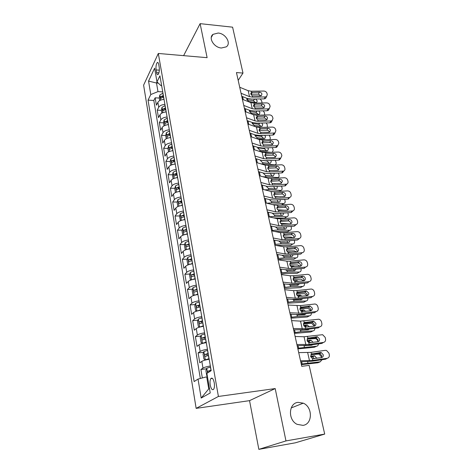 <?xml version="1.0" encoding="UTF-8"?>
<svg xmlns="http://www.w3.org/2000/svg" width="473" height="473" viewBox="0 0 473 473"><rect width="100%" height="100%" fill="white"/><g stroke="black" fill="none" stroke-linecap="round" stroke-linejoin="round"><path stroke-width="0.71" d="M298.014 402.357L303.258 403.162C312.819 406.951 312.771 424.234 302.986 425.369L297.056 424.322C287.696 419.894 288.589 403.167 298.014 402.357M218.177 33.033C225.651 33.5 231.51 43.404 226.283 46.845L221.411 48.004C214.044 47.619 208.09 37.917 212.986 34.358L218.177 33.033M214.239 382.716C213.305 378.684 212.158 377.318 210.792 378.607C210 380.032 209.817 382.19 210.243 385.075C211.159 389.125 212.318 390.503 213.701 389.208C214.494 387.771 214.671 385.607 214.239 382.716M258.843 449.35L285.97 440.919L275.197 388.57L249.537 400.649L258.843 449.35L295.394 442.805L324.697 434.084L309.147 365.393L301.756 366.321L236.453 72.564L242.986 73.073L232.598 27.174L200.114 23.65L183.619 55.648M249.537 400.649L196.147 408.37L143.609 85.152L158.313 53.461L218.408 396.457L196.147 408.37M164.036 99.401C160.997 99.673 158.946 100.643 157.881 102.292L156.397 105.183L155.156 97.81L159.3 98.053M164.906 104.391C161.855 104.669 159.797 105.633 158.727 107.27L157.231 110.138L161.405 110.351M157.231 110.138L158.49 117.629L159.998 114.797C161.08 113.177 163.155 112.219 166.212 111.93M168.423 124.659C165.343 124.961 163.25 125.907 162.156 127.497L160.619 130.264L159.342 122.661L163.54 122.838M170.67 137.59C167.566 137.903 165.455 138.837 164.344 140.392L162.783 143.1L161.482 135.379L165.71 135.52M172.952 150.721C169.825 151.053 167.696 151.975 166.567 153.494L164.976 156.137L163.658 148.291L167.933 148.398M175.276 164.066C172.119 164.409 169.973 165.319 168.826 166.803L167.206 169.381L165.863 161.411L170.203 161.482M173.36 161.535L173.946 161.547M177.629 177.623C174.454 177.984 172.284 178.883 171.12 180.325L169.47 182.832L168.11 174.732L172.515 174.774M175.731 174.803L177.139 174.815M180.024 191.405C176.825 191.778 174.632 192.671 173.449 194.072L171.776 196.502L170.392 188.272L174.868 188.272M178.185 188.272L179.48 188.272M182.46 205.412C179.232 205.802 177.02 206.677 175.82 208.037L174.117 210.396L172.704 202.03L177.257 201.995M180.751 201.959L181.857 201.953M184.931 219.649C181.685 220.057 179.45 220.921 178.226 222.239L176.494 224.515L175.063 216.013L179.687 215.93M183.613 215.859L184.269 215.848M187.444 234.129C184.174 234.549 181.916 235.4 180.674 236.671L178.912 238.865L177.458 230.227L182.164 230.097M190.004 248.845C186.705 249.289 184.429 250.122 183.163 251.346L181.366 253.457L179.888 244.677L184.677 244.5M192.606 263.816C189.283 264.277 186.977 265.093 185.694 266.269L183.867 268.292L182.359 259.364L187.243 259.139M195.248 279.04C191.902 279.519 189.572 280.318 188.272 281.447L186.409 283.38L184.878 274.299L189.85 274.021M197.945 294.531C194.569 295.028 192.215 295.814 190.891 296.89L188.993 298.723L187.438 289.488L192.505 289.151M200.682 310.288C197.276 310.802 194.9 311.571 193.558 312.594L191.618 314.332L190.04 304.937L195.213 304.541M203.467 326.323C200.038 326.861 197.637 327.612 196.265 328.575L194.297 330.213L192.682 320.653L197.968 320.191M206.305 342.647C202.846 343.197 200.416 343.93 199.027 344.841L197.016 346.372L195.379 336.646L200.783 336.114M209.19 359.255C205.702 359.829 203.248 360.544 201.835 361.39L199.783 362.815L198.116 352.911L203.644 352.314M156.108 69.927L156.581 72.671C156.912 74.367 157.414 74.988 158.083 74.533C159.182 72.99 159.555 70.548 159.2 67.201L158.715 64.44C158.384 62.773 157.893 62.158 157.237 62.602C156.131 64.139 155.759 66.581 156.108 69.927L159.336 70.17M158.301 83.136L156.504 83.012L157.976 91.62L150.781 94.535L148.043 100.14L194.131 381.569L198.027 379.08L201.179 398.059L210.237 392.957L206.89 373.41L211.171 370.672L159.939 75.816L156.971 81.882L160.968 85.648L161.654 85.696M150.781 94.535L148.546 81.078L154.624 68.165L156.971 81.882M155.156 97.81L153.82 100.465L200.339 378.477M210.355 365.984C206.861 366.569 204.395 367.273 202.97 368.095L200.907 369.472L202.338 377.957M198.116 352.911L200.144 351.427C201.545 350.54 203.981 349.819 207.452 349.251M195.379 336.646L197.365 335.05C198.743 334.104 201.155 333.359 204.596 332.821M192.682 320.653L194.634 318.956C195.988 317.951 198.376 317.194 201.788 316.668M190.04 304.937L191.949 303.14C193.286 302.081 195.645 301.307 199.032 300.804M187.438 289.488L189.312 287.596C190.625 286.484 192.96 285.692 196.325 285.207M184.878 274.299L186.723 272.312C188.012 271.153 190.323 270.343 193.658 269.876M182.359 259.364L184.174 257.288C185.44 256.076 187.734 255.254 191.039 254.805M179.888 244.677L181.667 242.513C182.915 241.26 185.18 240.414 188.467 239.988M177.458 230.227L179.202 227.98C180.432 226.679 182.673 225.828 185.93 225.414M175.063 216.013L176.778 213.69C177.99 212.347 180.207 211.478 183.441 211.082M172.704 202.03L174.389 199.63C175.584 198.246 177.783 197.359 180.993 196.981M170.392 188.272L172.048 185.8C173.219 184.369 175.4 183.477 178.581 183.11M168.11 174.732L169.736 172.19C170.889 170.723 173.047 169.813 176.21 169.464M165.863 161.411L167.466 158.792C168.601 157.29 170.741 156.368 173.875 156.031M163.658 148.291L165.225 145.607C166.348 144.07 168.465 143.136 171.581 142.816M161.482 135.379L163.025 132.629C164.131 131.056 166.23 130.11 169.322 129.809M159.342 122.661L160.861 119.852C161.943 118.244 164.025 117.292 167.093 116.997M162.736 91.916L157.976 91.62M285.97 440.919L324.697 434.084M275.197 388.57L218.408 396.457M158.313 53.461L207.115 57.676L200.114 23.65M238.185 80.351L242.986 73.073M157.03 81.935L156.504 83.012L148.546 81.078M207.458 376.727L206.695 376.821L208.759 388.895L209.474 388.481M153.82 100.465L148.043 100.14M200.907 369.472L206.565 368.798M198.027 379.08L206.695 376.821M201.179 398.059L208.759 388.895M239.722 87.263L248.183 90.704L251.234 91.206L263.839 91.053C265.448 91.171 266.5 91.945 266.997 93.37L267.275 94.547L266.606 96.516L265.241 96.947L252.594 97.136L252.298 95.853L250.802 94.121L251.494 92.495L259.405 92.17C260.7 92.265 261.539 92.885 261.936 94.026L261.415 95.587L260.292 95.948L252.298 95.853M241.727 96.267L247.03 98.366L251.612 99.082L264.206 98.881L265.241 96.947M241.059 93.276L249.531 96.652L252.594 97.136M266.299 97.095L265.572 98.443L264.206 98.881M260.889 95.859L258.406 94.121L250.826 94.222M163.658 99.425L164.03 99.348M253.522 105.325L254.291 104.391L255.189 104.178L262.184 104.048C263.485 104.143 264.336 104.764 264.732 105.922L264.147 107.56L263.083 107.885L256.076 108.027L255.042 107.838L253.528 106.082L254.291 104.391M159.732 100.572L159.253 97.775L159.862 94.937L162.954 93.163M241.88 96.965L243.016 96.782M163.362 95.505L160.749 96.687L160.85 98.278L163.617 96.989M255.657 99.017L257.277 100.95L256.591 102.499L255.869 102.552L248.839 101.512L246.823 99.525L247.007 98.354M260.233 98.94L261.717 101.033L262.036 102.972M259.239 105.999L258.495 106.029M255.444 102.493L253.268 100.66L254.805 99.028M247.846 98.638L247.137 99.768L253.268 100.66M160.749 96.687L163.54 96.522M242.407 99.33L250.891 102.647L253.96 103.114L266.642 102.889C268.262 103.002 269.32 103.782 269.823 105.225L270.107 106.419L269.362 108.483L268.061 108.873L255.343 109.139L255.042 107.838M244.411 108.358L249.738 110.369L254.344 111.037L267.014 110.765L268.061 108.873M243.761 105.438L252.263 108.684L255.343 109.139M269.102 108.63L268.303 110.375L267.014 110.765M263.686 107.785C263.278 106.656 262.432 106.047 261.161 105.958L253.534 106.112M245.132 111.587L253.646 114.768L256.733 115.205L269.492 114.898C271.118 115.01 272.182 115.796 272.69 117.257L272.98 118.475L272.141 120.627L270.928 120.976L258.128 121.319L257.826 119.994L256.301 118.226L257.028 116.518L265.004 116.104C266.311 116.192 267.168 116.825 267.57 117.996L266.914 119.71L265.915 120L257.826 119.994M247.143 120.633L252.481 122.554L257.111 123.175L269.858 122.826L270.928 120.976M246.51 117.783L255.036 120.893L258.128 121.319M271.963 120.727L271.07 122.477L269.858 122.826M266.518 119.864C266.116 118.688 265.264 118.061 263.964 117.978L256.289 118.173M247.893 124.032L256.437 127.071L259.541 127.474L272.377 127.095C274.015 127.196 275.085 127.988 275.599 129.472L275.895 130.702L274.961 132.954L260.96 133.682L260.653 132.339L259.115 130.554L259.843 128.81L267.866 128.343C269.184 128.425 270.042 129.058 270.455 130.252L269.716 132.044L268.788 132.298L260.653 132.339M249.91 133.09L255.266 134.929L259.919 135.497L272.744 135.065L273.837 133.256M249.295 130.323L257.85 133.291L260.96 133.682M274.86 133.008L273.867 134.764L272.744 135.065M269.379 132.073C268.971 130.885 268.114 130.252 266.802 130.176L259.086 130.418M250.708 136.667L259.275 139.559L262.391 139.931L275.31 139.47C276.953 139.559 278.035 140.363 278.556 141.87L278.857 143.118L277.811 145.471L276.693 147.239L275.676 147.493L276.788 145.725L277.811 145.471L276.693 147.239M252.724 145.737L258.098 147.487L262.769 148.008L275.676 147.493M252.127 143.059L260.712 145.879L263.833 146.234L276.788 145.725M272.282 144.472C271.869 143.266 271.005 142.627 269.687 142.556L261.93 142.846M262.698 141.285L270.769 140.765C272.093 140.842 272.962 141.48 273.376 142.692L272.554 144.567L271.709 144.779L263.52 144.868L261.971 143.065L262.698 141.285L262.391 139.931M165.668 111.977L166.2 111.853M253.558 114.738L257.04 115.199M161.872 113.1L161.37 110.15L161.991 107.33L165.112 105.574M244.511 108.802L245.256 108.678M165.526 107.956L162.883 109.121L163.002 110.729L165.786 109.464M258.696 110.942L259.996 112.71L259.263 114.312L258.589 114.365L251.524 113.39L249.49 111.386L249.602 110.321M263.236 110.848L264.454 112.745L264.72 115.016M258.169 114.306L255.952 112.379L257.318 110.972M250.412 110.593L249.791 111.551L255.952 112.379M162.883 109.121L165.698 108.944M167.702 124.724L168.406 124.559M255.296 126.663L261.474 127.42M164.054 125.83L163.522 122.72L164.149 119.911L167.3 118.179M247.184 120.816L247.503 120.763M167.72 120.597L165.059 121.756C164.616 122.684 164.657 123.228 165.189 123.37L167.986 122.129M261.705 123.051L262.757 124.647L261.965 126.303L261.344 126.344L254.249 125.44L252.198 123.423L252.251 122.472M266.246 122.927L267.233 124.624L267.375 127.243M260.936 126.297L258.672 124.275L259.848 123.104M253.008 122.726L252.481 123.5L258.672 124.275M165.059 121.756L167.885 121.561M169.766 137.678L170.652 137.46M256.981 138.784L266.116 139.801M166.26 138.755L165.704 135.491L166.342 132.694L169.523 130.986M169.949 133.439L167.265 134.586C166.809 135.526 166.863 136.07 167.412 136.218L170.221 134.994M264.714 135.337L265.56 136.762L264.714 138.471L264.141 138.506L257.01 137.673L254.947 135.639L254.953 134.817M269.267 135.183L270.343 137.897L269.959 139.659M263.733 138.459L261.433 136.342L262.391 135.414M255.627 135.042L255.213 135.633L261.433 136.342M167.265 134.586L170.114 134.379M171.859 150.846L172.929 150.568M258.808 151.177L270.988 152.341M168.506 151.892L167.921 148.457L168.571 145.672L171.788 143.987M172.219 146.482L169.505 147.617C169.044 148.569 169.098 149.119 169.671 149.267L172.491 148.061M267.742 147.807L268.404 149.054L267.493 150.816L266.985 150.846L259.819 150.089L257.738 148.043L257.708 147.357M272.3 147.629L273.211 150.148L272.318 152.282M266.559 150.751L264.236 148.587L264.951 147.919M258.282 147.541L257.986 147.943L264.236 148.587M169.505 147.617L172.379 147.393M253.558 149.498L262.154 152.241L265.288 152.578L278.284 152.034C279.939 152.117 281.033 152.921 281.559 154.452L281.861 155.723L280.696 158.177L266.748 158.975L266.435 157.592L264.868 155.771L265.601 153.956L273.719 153.382C275.055 153.447 275.93 154.092 276.35 155.321L275.428 157.278L274.677 157.456L266.435 157.592M255.58 158.585L260.972 160.235L265.666 160.708L278.65 160.105L279.785 158.384M255 155.989L263.615 158.656L266.748 158.975M280.779 158.142L279.561 159.898L278.65 160.105M275.274 157.343L275.227 157.054C274.813 155.83 273.938 155.185 272.614 155.12L264.821 155.463M173.981 164.226L175.241 163.889M260.747 163.818L274.908 164.864C275.93 164.58 276.333 163.824 276.12 162.582L275.363 160.258M170.788 165.231L170.174 161.624L170.836 158.863L174.082 157.202M174.519 159.738L171.782 160.855C171.315 161.825 171.374 162.375 171.965 162.523L174.797 161.34M270.781 160.471L271.289 161.53L270.314 163.351L269.87 163.374L262.663 162.688L260.57 160.631M269.45 163.333L267.079 161.015L267.523 160.619M260.96 160.235L267.079 161.015M171.782 160.855L174.673 160.619M256.455 162.529L265.081 165.118L268.226 165.42L281.305 164.787C282.972 164.864 284.072 165.68 284.604 167.229L284.912 168.518C285.13 169.73 284.699 170.582 283.617 171.078L269.711 171.918L269.391 170.517L267.813 168.672L268.546 166.815L276.717 166.183C278.059 166.248 278.94 166.898 279.366 168.146L278.343 170.185L269.391 170.517M258.477 171.628L263.887 173.183L268.611 173.597L281.672 172.917L282.83 171.244M257.921 169.121L266.559 171.634L269.711 171.918M283.806 170.995L282.458 172.751L281.672 172.917M278.272 170.209L278.225 169.831C277.799 168.589 276.924 167.939 275.588 167.88L267.759 168.27M176.133 177.824L177.594 177.416M262.746 176.707L277.781 177.558C278.863 177.292 279.295 176.506 279.07 175.205L278.443 173.083M173.106 178.794L172.462 175.01L173.136 172.261L176.411 170.623M176.861 173.201L174.099 174.306C173.621 175.288 173.686 175.85 174.301 175.986L177.144 174.833M273.843 173.325L274.216 174.194L273.181 176.074L272.797 176.086L265.554 175.483L263.449 173.408M277.231 177.641L277.125 178.138M272.365 176.057L270.101 173.52M263.402 173.124L263.698 173.13M269.178 173.567L269.971 173.632M174.099 174.306L177.008 174.052M259.399 175.767L268.049 178.197L271.212 178.463L284.368 177.742C286.047 177.807 287.158 178.628 287.696 180.207L288.01 181.514C288.234 182.809 287.755 183.695 286.579 184.174L272.72 185.061L272.395 183.636L270.804 181.774L271.537 179.882L279.756 179.19C281.104 179.243 281.997 179.9 282.428 181.165L281.287 183.288L272.395 183.636M261.421 184.878L266.849 186.332L271.597 186.693L284.74 185.919L285.923 184.293M260.883 182.466L269.551 184.813L272.72 185.061M286.869 184.056L285.39 185.794L284.74 185.919M281.317 183.282L281.264 182.803C280.832 181.543 279.951 180.887 278.603 180.84L270.751 181.277L272.501 179.592M178.315 191.654L179.982 191.169M271.508 191.583L273.82 191.731M264.774 189.839L268.765 189.691L280.696 190.442C281.837 190.193 282.298 189.383 282.074 188.018L281.553 186.108M175.459 192.57L174.785 188.603L175.471 185.877L178.782 184.269M272.117 183.506L275.067 183.719M179.237 186.882L176.447 187.976C175.962 188.969 176.033 189.537 176.666 189.673L179.527 188.538M276.936 186.38L277.19 187.048C277.367 188.142 277.001 188.786 276.084 188.987L268.493 188.479L266.364 186.386M280.193 190.548L279.88 191.364M275.321 188.969L273.506 186.581M176.447 187.976L179.379 187.71M262.385 189.218L271.064 191.482L274.245 191.713L287.483 190.897C289.174 190.956 290.292 191.784 290.836 193.38L291.155 194.71C291.386 196.094 290.86 197.016 289.571 197.466L275.777 198.412L275.446 196.963L273.843 195.083L274.571 193.15L282.848 192.399C284.202 192.44 285.101 193.108 285.538 194.391C285.716 195.491 285.296 196.224 284.279 196.591L275.446 196.963M264.413 198.341L269.858 199.689L274.624 199.99L287.856 199.127L289.062 197.548M263.899 196.017L272.59 198.205L275.777 198.412M289.979 197.318L287.856 199.127M284.403 196.555L284.35 195.982C283.912 194.699 283.02 194.036 281.672 193.995L273.79 194.492M180.532 205.708L182.412 205.146M272.554 204.596L279.975 204.986M266.819 203.213L271.75 202.905L283.652 203.526C284.858 203.295 285.349 202.462 285.113 201.031L284.693 199.334M177.854 206.577L177.144 202.42L177.848 199.712L181.194 198.134M274.736 196.543L280.459 196.88M181.656 200.789L178.841 201.87C178.339 202.876 178.422 203.443 179.078 203.585L181.945 202.474M280.057 199.636L280.211 200.103C280.394 201.25 279.998 201.918 279.029 202.101L271.472 201.669L269.332 199.565M283.191 203.656L282.428 204.815M278.325 202.083L276.983 199.837M178.841 201.87L181.792 201.587M265.424 202.882L274.133 204.975L277.326 205.164L290.647 204.259C292.349 204.306 293.473 205.14 294.029 206.766L294.354 208.114C294.584 209.598 294.005 210.544 292.61 210.964L278.881 211.969L278.544 210.503L276.93 208.599L277.657 206.624L285.982 205.808C287.348 205.85 288.252 206.518 288.696 207.824C288.879 209.001 288.418 209.764 287.306 210.101L278.544 210.503M267.458 212.016L272.915 213.258L277.704 213.5L291.019 212.537L292.249 211.017M266.961 209.793L275.682 211.803L278.881 211.969M293.13 210.792L291.019 212.537M287.531 210.042L287.483 209.362C287.046 208.061 286.141 207.393 284.781 207.357L276.876 207.907M182.779 220.004L184.878 219.354M273.465 217.852L284.462 218.295L286.65 216.805C287.927 216.599 288.447 215.741 288.205 214.239L287.856 212.767M268.859 216.841L274.783 216.321L286.443 216.805M180.444 220.749L179.545 216.468L180.26 213.772L183.642 212.223M277.545 209.793L285.503 210.254M184.109 214.925L181.265 215.99C180.763 217.006 180.846 217.586 181.526 217.722L184.411 216.64M283.203 213.104L283.274 213.358C283.463 214.565 283.043 215.25 282.02 215.416L274.5 215.067L272.478 213.358M286.236 216.965L284.462 218.295M281.364 215.398L280.371 213.305M181.265 215.99L184.245 215.688M268.51 216.764L277.243 218.686L280.454 218.833L293.863 217.828C295.572 217.87 296.707 218.709 297.269 220.359L297.6 221.731C297.83 223.309 297.198 224.291 295.69 224.669L282.038 225.751L281.695 224.255L280.063 222.334L280.791 220.317L289.169 219.437C290.546 219.466 291.457 220.146 291.906 221.465C292.089 222.73 291.581 223.516 290.375 223.824L281.695 224.255M270.544 225.911L276.019 227.04L280.838 227.223L294.23 226.165L295.489 224.693M270.071 223.788L278.822 225.621L282.038 225.751M296.329 224.486L294.23 226.165M290.706 223.741L290.664 222.949C290.221 221.636 289.316 220.962 287.945 220.932L280.022 221.535M185.061 234.537L187.391 233.804M274.506 231.445L287.566 231.735L289.695 230.292C291.037 230.109 291.587 229.234 291.344 227.655L291.055 226.413M271.579 230.57L277.864 229.955L289.582 230.292M183.116 235.146L182.726 235.069L181.987 230.741L182.714 228.069L186.131 226.549M280.465 223.256L289.269 223.912M186.61 229.299L183.737 230.345C183.222 231.374 183.311 231.959 184.015 232.095L186.912 231.037M286.378 226.786L286.39 226.827C286.579 228.087 286.135 228.79 285.059 228.938L277.58 228.678L275.582 227.058M289.31 230.487L287.566 231.735M284.45 228.926L283.723 226.993M183.737 230.345L186.734 230.026M271.65 230.877L280.406 232.615L283.634 232.722L297.127 231.616C298.847 231.646 299.994 232.497 300.562 234.17L300.893 235.56C301.13 237.251 300.438 238.262 298.812 238.587L285.243 239.746L284.894 238.226L283.244 236.287L283.977 234.23L292.409 233.278C293.792 233.301 294.709 233.987 295.164 235.329C295.353 236.677 294.791 237.487 293.497 237.753L284.894 238.226M273.684 240.03L279.176 241.047L284.013 241.165L297.493 240.006L298.776 238.593M273.234 238.02L282.009 239.663L285.243 239.746M299.569 238.398L297.493 240.006M293.922 237.665L293.899 236.76C293.449 235.418 292.539 234.744 291.155 234.72L283.215 235.383M187.385 249.318L189.945 248.491M276.043 245.428L290.724 245.386L292.787 243.991C294.2 243.837 294.78 242.933 294.531 241.277L294.301 240.278M274.665 244.452L280.992 243.802L292.769 243.991M185.812 249.797L185.221 249.655L184.47 245.251L185.209 242.602L188.662 241.112M283.487 236.943L291.173 237.115L292.888 237.807M189.147 243.908L186.25 244.943C185.723 245.984 185.824 246.575 186.545 246.711L189.454 245.682M289.588 240.686C289.689 241.91 289.204 242.572 288.146 242.673L280.702 242.507L278.739 240.982M287.04 238.303L284.835 238.209M292.432 244.222L290.724 245.386M287.578 242.661L287.076 240.905M186.25 244.943L189.265 244.6M274.837 245.215L283.623 246.77L286.863 246.829L300.497 245.617C302.206 245.664 303.347 246.528 303.908 248.201L304.245 249.614C304.488 251.346 303.778 252.381 302.123 252.712L288.495 253.971L288.146 252.428L286.484 250.465L287.212 248.366L295.755 247.344C297.127 247.385 298.031 248.077 298.475 249.413C298.664 250.808 298.096 251.63 296.76 251.896L288.146 252.428M276.871 254.385L282.381 255.278L287.247 255.331L300.81 254.066L302.123 252.712M276.451 252.476L285.249 253.93L288.495 253.971M297.192 251.813L297.186 250.785C296.742 249.454 295.844 248.768 294.478 248.727L286.472 249.448M189.744 264.354L192.535 263.426M278.047 259.671L282.127 259.228L293.934 259.251L296.009 257.903C297.434 257.738 298.025 256.809 297.771 255.118L297.6 254.368M277.805 258.565L284.172 257.868L296.009 257.903M188.532 264.714L187.757 264.484L186.989 260.008L187.746 257.383L191.234 255.928M286.597 250.844L294.413 250.921L296.459 251.926M191.731 258.766L188.792 259.789C188.266 260.836 188.372 261.433 189.111 261.581L192.044 260.57M292.828 254.811C292.828 255.94 292.326 256.543 291.333 256.626L283.877 256.549L282.014 255.219M289.683 252.547L290.298 252.133L287.56 252.109M290.298 252.133L291.267 252.399M290.753 256.62L290.44 255.036M190.938 259.689L188.792 259.789L191.843 259.423M278.077 259.795L286.886 261.155L290.144 261.173L304.038 259.848C305.688 259.967 306.776 260.836 307.308 262.456L307.651 263.899C307.899 265.66 307.19 266.713 305.517 267.062L291.806 268.433L291.445 266.861L289.772 264.874L290.499 262.734L299.238 261.634C300.556 261.735 301.425 262.432 301.845 263.727C302.034 265.14 301.461 265.992 300.119 266.264L291.445 266.861M280.117 268.971L285.645 269.74L290.528 269.728L304.186 268.357L305.517 267.062M279.72 267.18L288.542 268.433L291.806 268.433M300.503 266.193L300.526 265.04C300.113 263.751 299.249 263.059 297.937 262.953L289.783 263.739M192.144 279.644L195.178 278.615M281.222 273.944L285.325 273.477L297.192 273.341L299.297 272.04C300.733 271.851 301.319 270.899 301.065 269.178L300.946 268.682M280.992 272.903L287.401 272.158L299.297 272.04M191.287 279.898L190.335 279.567L189.555 275.014L190.329 272.413L193.853 270.988M289.795 264.969L297.771 264.945L300.024 266.275M194.356 273.879L191.37 274.89C190.861 275.942 190.974 276.545 191.713 276.705L194.675 275.712M296.098 269.172L294.596 270.798L287.294 270.852L285.379 269.705M292.308 267.026L293.544 266.24L290.523 266.252M293.544 266.24L294.945 266.778M293.97 270.804L293.81 269.403M191.37 274.89L194.462 274.5M281.37 274.624L290.209 275.777L293.485 275.747L307.645 274.31C309.224 274.5 310.264 275.381 310.761 276.947L311.11 278.414C311.364 280.205 310.649 281.281 308.975 281.648L295.17 283.126L294.803 281.536L293.118 279.525L293.845 277.332L302.785 276.161C304.044 276.321 304.872 277.024 305.262 278.278C305.463 279.714 304.884 280.578 303.536 280.873L294.803 281.536M283.416 283.8L288.956 284.444L293.869 284.362L307.61 282.884L308.975 281.648M283.043 282.127L291.888 283.179L295.17 283.126M303.861 280.808L303.92 279.531C303.53 278.284 302.708 277.58 301.449 277.42L293.154 278.266M194.598 295.199L197.862 294.07M284.444 288.447L300.503 287.649L302.637 286.401C304.08 286.189 304.665 285.213 304.405 283.463L304.352 283.232M284.232 287.478L290.688 286.685L302.637 286.401M194.066 295.353L192.954 294.904L192.168 290.274L192.949 287.696L196.514 286.313M293.077 279.324L301.183 279.2L303.589 280.861M197.022 289.251L193.995 290.251C193.498 291.303 193.617 291.918 194.356 292.089L197.347 291.114M299.397 283.77L297.907 285.201L290.457 285.343L288.826 284.433M295.093 281.624L296.843 280.566L293.621 280.625M296.843 280.566L298.575 281.4M297.239 285.213L297.198 284.007M193.995 290.251L197.123 289.831M284.722 289.695L293.585 290.641L296.873 290.564L311.299 289.027C312.813 289.275 313.806 290.162 314.273 291.675L314.628 293.165C314.888 294.986 314.173 296.092 312.482 296.47L298.593 298.067L298.221 296.447L296.512 294.413L297.245 292.178L306.38 290.936L308.745 293.065C308.946 294.531 308.366 295.412 307.007 295.72L298.221 296.447M286.768 298.883L292.32 299.391L297.257 299.238L311.092 297.641L312.482 296.47M286.419 297.328L295.294 298.167L298.593 298.067M307.273 295.672L307.367 294.253L305.02 292.137L296.583 293.029M197.099 311.021L200.593 309.791M287.72 303.187L303.867 302.194L306.031 300.999C307.462 300.769 308.059 299.776 307.811 298.02M287.525 302.288L294.023 301.455L306.031 300.999M196.886 311.08L195.627 310.507L194.817 305.8L195.621 303.246L199.222 301.898M296.447 293.916L304.653 293.686L307.166 295.69M199.742 304.89L196.667 305.883C196.177 306.936 196.307 307.551 197.052 307.74L200.073 306.782M302.72 298.611L301.277 299.841L294.1 300.101L292.373 299.397M299.066 296.606L298.049 296.352L300.195 295.128L296.837 295.235M300.195 295.128L302.194 296.264M300.55 299.864L300.603 298.853M198.447 307.19L198.831 305.712L199.837 305.428M288.134 305.026L300.325 305.629L315.018 303.991C316.461 304.299 317.401 305.186 317.844 306.652L318.205 308.165C318.471 310.016 317.75 311.145 316.053 311.547L302.07 313.256L301.691 311.612L299.971 309.555L300.698 307.267L310.034 305.966L312.281 308.1C312.487 309.59 311.908 310.489 310.536 310.808L301.691 311.612M290.174 314.214L295.749 314.592L300.71 314.362L314.628 312.647L316.053 311.547M289.854 312.789L302.07 313.256M310.731 310.779L310.873 309.224L308.644 307.101L300.083 308.035M201.977 317.755L198.335 319.062L197.519 321.593L198.341 326.382L199.712 327.08L203.372 325.791M202.876 326.411L203.455 326.275M291.055 318.169L307.284 316.975L309.484 315.834C310.82 315.621 311.435 314.699 311.317 313.055M290.871 317.348L297.416 316.461L309.484 315.834M299.906 308.739L308.177 308.408L310.749 310.737M202.509 320.8L199.381 321.782C198.908 322.834 199.044 323.461 199.789 323.662L202.84 322.728M306.066 313.705L304.701 314.716L297.487 315.083L296.027 314.604M302.992 311.731L301.425 311.092L303.601 309.927L300.142 310.087M303.601 309.927L305.818 311.388M303.914 314.752L304.027 313.954M300.881 311.122L301.425 311.092M201.214 323.13L201.551 321.593L202.592 321.297M291.599 320.617L300.509 321.126L318.784 319.21C320.162 319.571 321.055 320.458 321.474 321.877L321.841 323.414C322.113 325.3 321.392 326.453 319.683 326.867L305.605 328.705L305.221 327.032L303.483 324.951L304.21 322.616L313.747 321.256L315.875 323.384C316.082 324.898 315.503 325.826 314.125 326.157L305.221 327.032M293.638 329.811L304.216 329.74L318.228 327.907L319.683 326.867M293.355 328.516L305.605 328.705M314.243 326.139L314.439 324.443L312.328 322.32L303.642 323.296M204.779 333.891L201.096 335.162L200.268 337.657L201.102 342.535L202.497 343.315L206.204 342.068M202.497 343.315L203.213 343.244M205.057 342.848L206.281 342.511M294.443 333.406L310.761 331.993L312.99 330.911C314.238 330.716 314.858 329.864 314.852 328.345M294.271 332.655L300.863 331.721L312.99 330.911M303.465 323.804L311.754 323.378L314.338 325.944M205.317 336.989L202.148 337.964C201.687 339.017 201.829 339.655 202.574 339.868L205.66 338.952M309.419 329.06L308.183 329.835L300.284 330.237M306.806 327.109L304.854 326.08L307.066 324.969L303.548 325.182M307.066 324.969L309.46 326.766M307.326 329.894L307.462 329.314M304.033 326.134L304.854 326.08M204.029 339.348L204.324 337.746L205.4 337.444M295.122 336.48L304.056 336.752L322.616 334.695L325.164 337.355L325.536 338.916C325.814 340.838 325.093 342.02 323.372 342.452L309.2 344.415L308.81 342.712L307.06 340.607L307.781 338.225L316.603 336.741L317.513 336.806L319.529 338.928C319.748 340.471 319.163 341.417 317.779 341.766L308.81 342.712M297.168 345.674L307.781 345.379L321.888 343.422L323.372 342.452M296.908 344.515L309.2 344.415M317.803 341.76L318.063 339.916L316.065 337.799L307.273 338.804M207.635 350.316L203.91 351.545L203.065 354.011L203.91 358.972L205.335 359.847L209.084 358.64M205.335 359.847L206.973 359.657M207.464 359.557L209.149 359.037M297.884 348.891L314.291 347.265L316.555 346.242C317.708 346.065 318.329 345.284 318.43 343.901M297.736 348.223L316.555 346.242M307.131 339.111L315.39 338.591C316.674 338.97 317.537 339.91 317.968 341.423L317.968 341.429M208.185 353.473L204.963 354.431C204.513 355.489 204.661 356.128 205.412 356.358L208.528 355.471M310.578 342.759L308.343 341.317L310.584 340.264L307.042 340.53M310.584 340.264L311.104 340.306L313.114 342.405M312.759 344.687L311.725 345.213L304.038 345.787L304.37 347.235M310.785 345.29L310.903 344.947M307.349 341.394L308.343 341.317M206.908 355.85L207.144 354.188L208.256 353.881M298.711 352.616L311.021 352.373L325.241 350.345L326.5 350.452L328.918 353.1L329.297 354.685C329.58 356.642 328.859 357.848 327.127 358.303L312.86 360.396L312.464 358.664L310.69 356.536L311.417 354.094L320.298 352.533L321.338 352.622L323.248 354.738C323.467 356.311 322.882 357.275 321.492 357.641L312.464 358.664M300.757 361.815L311.405 361.283L325.607 359.196L327.127 358.303M300.526 360.793L312.86 360.396M321.421 357.647L321.752 355.649L319.854 353.544L310.974 354.579M301.384 364.642L317.88 362.791L320.186 361.827L322.036 359.722M301.254 364.05L320.186 361.827M207.351 376.094L206.772 375.704L205.909 370.655L206.772 368.219L210.538 367.036M310.921 354.661L319.086 354.064L321.658 357.192M314.338 358.682L312.487 356.855L311.884 356.808L314.161 355.814L310.625 356.134M314.161 355.814L314.764 355.867L316.798 358.327M316.011 360.609L312.683 361.1M310.802 356.902L311.884 356.808M211.1 370.247L207.83 371.193L207.742 372.866M207.83 371.193L211.159 370.607M158.727 107.27L157.881 102.292M202.97 368.095L201.835 361.39M200.144 351.427L199.027 344.841M197.365 335.05L196.265 328.575M194.634 318.956L193.558 312.594M191.949 303.14L190.891 296.89M189.312 287.596L188.272 281.447M186.723 272.312L185.694 266.269M184.174 257.288L183.163 251.346M181.667 242.513L180.674 236.671M179.202 227.98L178.226 222.239M176.778 213.69L175.82 208.037M174.389 199.63L173.449 194.072M172.048 185.8L171.12 180.325M169.736 172.19L168.826 166.803M167.466 158.792L166.567 153.494M165.225 145.607L164.344 140.392M163.025 132.629L162.156 127.497M160.861 119.852L159.998 114.797M158.922 72.842L156.581 72.671M251.53 92.477L251.234 91.206M249.531 96.652L248.183 90.704M258.406 94.121L259.405 92.17M252.458 92.259L250.903 94.222M159.85 95.008L160.725 100.105M163.51 97.012L163.918 99.365M242.637 96.841L243.264 99.667M248.839 101.512L248.922 101.878M162.842 93.187L163.25 95.528M254.261 104.409L253.96 103.114M252.263 108.684L250.891 102.647M261.161 105.958L262.184 104.048M255.189 104.178L253.617 106.106M257.028 116.518L256.733 115.205M255.036 120.893L253.646 114.768M263.964 117.978L265.004 116.104M257.968 116.275L256.372 118.167M259.843 128.81L259.541 127.474M257.85 133.291L256.437 127.071M266.802 130.176L267.866 128.343M260.789 128.555L259.163 130.412M263.833 146.234L263.52 144.868M260.712 145.879L259.275 139.559M269.687 142.556L270.769 140.765M263.65 141.025L262.001 142.84M161.973 107.401L162.872 112.639M165.674 109.488L166.088 111.876M245.274 108.684L245.995 111.912M251.524 113.39L251.671 114.028M165 105.597L165.414 107.98M164.137 119.982L165.059 125.375M167.874 122.152L168.299 124.582M248.006 120.94L248.763 124.34M254.249 125.44L254.456 126.368M167.188 118.203L167.608 120.621M166.33 132.765L167.276 138.305M170.109 135.018L170.54 137.483M250.779 133.386L251.577 136.957M257.01 137.673L257.271 138.814M169.411 131.009L169.837 133.463M168.554 145.743L169.535 151.443M172.379 148.084L172.816 150.591M253.593 146.021L254.427 149.775M259.819 150.089L260.079 151.248M171.669 144.011L172.107 146.506M265.601 153.956L265.288 152.578M263.615 158.656L262.154 152.241M272.614 155.12L273.719 153.382M266.553 153.684L264.886 155.457M170.818 158.934L171.823 164.793M174.685 161.364L175.128 163.912M256.449 158.851L257.33 162.795M262.663 162.688L262.929 163.871M173.969 157.225L174.407 159.756M268.546 166.815L268.226 165.42M266.559 171.634L265.081 165.118M275.588 167.88L276.717 166.183M269.504 166.537L267.807 168.27M276.61 178.167L277.32 177.57M173.118 172.332L174.153 178.356M177.026 174.856L177.476 177.44M259.352 171.882L260.274 176.015M265.554 175.483L265.826 176.683M176.299 170.647L176.748 173.224M271.537 179.882L271.212 178.463M269.551 184.813L268.049 178.197M278.603 180.84L279.756 179.19M279.135 191.411L280.312 190.453M175.453 185.942L176.518 192.144M179.409 188.561L179.864 191.193M262.302 185.114L263.266 189.442M268.493 188.479L268.765 189.691M178.67 184.293L179.119 186.906M274.571 193.15L274.245 191.713M272.59 198.205L271.064 191.482M281.672 193.995L282.848 192.399M275.546 192.848L273.796 194.486M281.636 204.868L283.357 203.526M177.83 199.777L178.924 206.157M181.827 202.497L182.294 205.17M265.3 198.559L266.305 203.094M271.472 201.669L271.75 202.905M181.076 198.157L181.537 200.812M277.657 206.624L277.326 205.164M275.682 211.803L274.133 204.975M284.781 207.357L285.982 205.808M278.638 206.317L276.876 207.889M180.243 213.843L181.366 220.4M184.293 216.664L184.76 219.383M268.339 212.217L269.35 216.752M274.5 215.067L274.783 216.321M183.524 212.247L183.991 214.949M280.791 220.317L280.454 218.833M278.822 225.621L277.243 218.686M287.945 220.932L289.169 219.437M281.778 219.992L280.028 221.488M182.696 228.134L183.855 234.88M186.794 231.061L187.273 233.828M271.431 226.094L272.395 230.422M277.58 228.678L277.864 229.955M186.013 226.573L186.486 229.322M283.977 234.23L283.634 232.722M282.009 239.663L280.406 232.615M291.155 234.72L292.409 233.278M284.965 233.893L283.232 235.306M185.191 242.667L186.38 249.602M189.336 245.706L189.821 248.514M274.577 240.195L275.487 244.305M280.702 242.507L280.992 243.802M188.544 241.141L189.029 243.932M287.212 248.366L286.863 246.829M285.249 253.93L283.623 246.77M294.419 248.727L295.696 247.349M288.211 248.018L286.502 249.336M187.728 257.448L188.952 264.578M191.92 260.593L192.416 263.449M277.769 254.527L278.632 258.412M283.877 256.549L284.172 257.868M191.116 255.952L191.606 258.79M290.499 262.734L290.144 261.173M288.542 268.433L286.886 261.155M297.736 262.964L299.042 261.64M291.504 262.373L289.831 263.597M190.306 272.478L191.565 279.809M194.551 275.735L195.053 278.644M281.015 269.096L281.825 272.75M287.099 270.822L287.401 272.158M193.729 271.011L194.232 273.902M193.563 274.754L191.394 274.878M293.845 277.332L293.485 275.747M291.888 283.179L290.209 275.777M301.106 277.432L302.436 276.173M294.85 276.959L293.225 278.083M192.931 287.761L194.226 295.306M197.223 291.137L197.738 294.094M284.314 283.906L285.071 287.318M290.381 285.331L290.688 286.685M196.39 286.336L196.904 289.275M196.218 290.079L194.036 290.227M297.245 292.178L296.873 290.564M295.294 298.167L293.585 290.641M304.535 292.137L305.889 290.936M298.256 291.794L296.689 292.811M195.597 303.311L196.928 311.068M199.949 306.811L200.469 309.815M287.667 298.966L288.37 302.129M293.709 300.071L294.023 301.455M199.098 301.922L199.618 304.914M198.92 305.676L196.721 305.848M300.698 307.267L300.325 305.629M298.753 313.41L297.014 305.753M308.018 307.083L309.401 305.954M301.715 306.871L300.219 307.781M198.311 319.127L199.677 327.062M202.716 322.752L203.248 325.814M291.078 314.273L291.729 317.182M297.097 315.059L297.416 316.461M201.853 317.779L202.379 320.824M201.669 321.539L199.458 321.735M304.21 322.616L303.832 320.948M302.277 328.906L300.509 321.126M311.553 322.284L312.972 321.22M305.233 322.202L303.826 323M201.078 335.227L202.462 343.297M205.536 338.981L206.074 342.097M294.549 329.847L295.134 332.489M300.538 330.29L300.863 331.721M204.655 333.92L205.193 337.018M204.466 337.687L202.237 337.905M307.781 338.225L307.397 336.528M305.854 344.669L304.056 336.752M315.154 337.734L316.603 336.741M308.816 337.793L307.509 338.479M203.887 351.605L205.3 359.823M208.404 355.495L208.954 358.664M298.079 345.686L298.605 348.057M207.511 350.345L208.055 353.497M207.316 354.117L205.069 354.366M311.417 354.094L311.021 352.373M309.496 360.704L307.669 352.651M318.814 353.449L320.298 352.533M312.452 353.656L311.264 354.23M206.748 368.284L207.558 372.984M301.668 361.804L302.129 363.885M307.639 361.703L307.935 363.01M210.414 367.06L210.97 370.276M210.213 370.844L207.949 371.116M303.258 403.162L291.185 407.951M212.454 378.394L210.792 378.607M158.053 62.667L157.237 62.602M212.986 34.358L211.271 37.468M251.494 92.495L250.785 93.394M265.572 98.443L266.606 96.516M247.131 98.402L246.788 98.952M268.303 110.375L269.362 108.483M257.129 116.464L256.289 117.464M271.07 122.477L272.141 120.627M260.014 128.721L259.103 129.768M273.867 134.764L274.961 132.954M262.953 141.167L261.959 142.261M249.738 110.369L249.454 110.806M252.375 122.519L252.162 122.838M265.932 153.802L264.856 154.943M279.561 159.898L280.696 158.177M268.966 166.632L267.801 167.82M282.458 172.751L283.617 171.078M277.781 177.558L277.089 178.144M272.046 179.663L270.793 180.893M285.39 185.794L286.579 184.174M280.696 190.442L279.531 191.388M275.185 192.901L273.832 194.167M288.364 199.044L289.571 197.466M283.652 203.526L281.955 204.85M278.372 206.346L276.918 207.647M291.374 212.489L292.61 210.964M286.65 216.805L284.663 218.29M281.606 220.016L280.057 221.34M294.431 226.141L295.69 224.669M289.695 230.292L287.679 231.735M284.9 233.899L283.244 235.247M297.529 240L298.812 238.587M292.787 243.991L290.747 245.386M294.478 248.727L295.755 247.344M289.724 252.541L290.327 252.139M297.937 262.953L299.238 261.634M292.426 267.026L293.656 266.24M301.449 277.42L302.785 276.161M295.247 281.654L297.032 280.572M305.02 292.137L306.38 290.936M298.327 296.364L300.467 295.14M198.831 305.712L196.667 305.883M308.644 307.101L310.034 305.966M301.78 311.116L303.956 309.951M201.551 321.593L199.381 321.782M312.328 322.32L313.747 321.256M305.292 326.11L307.503 324.998M204.324 337.746L202.148 337.964M316.065 337.799L317.513 336.806M308.857 341.358L311.104 340.306M207.144 354.188L204.963 354.431M319.854 353.544L321.338 352.622M312.487 356.855L314.764 355.867"/></g></svg>
